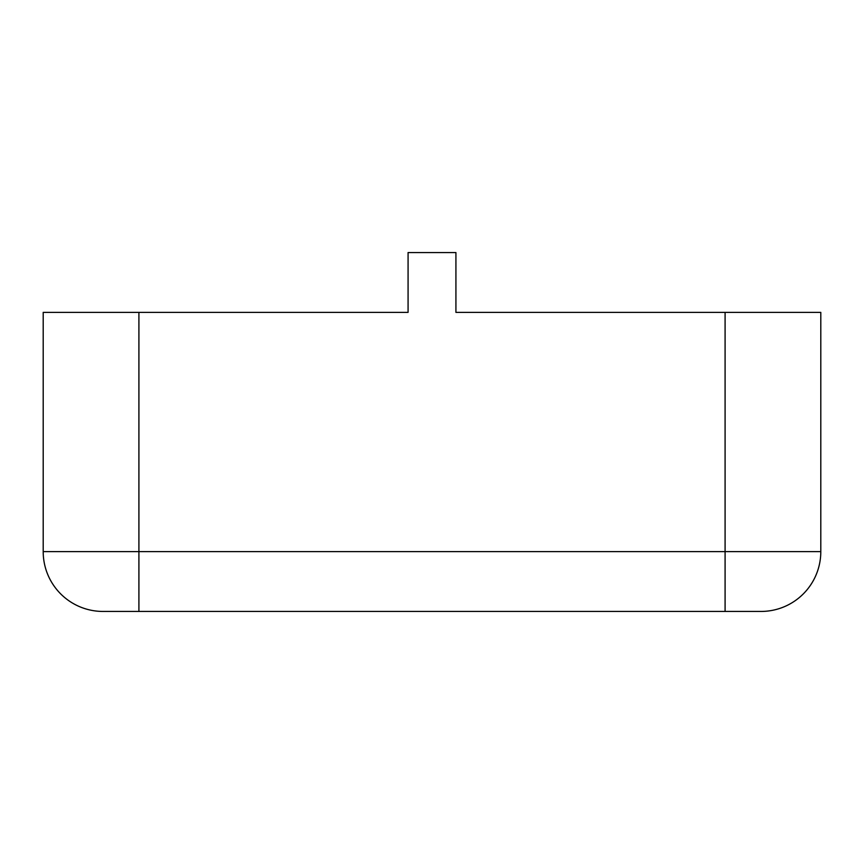 <?xml version="1.0" encoding="UTF-8"?>
<svg xmlns="http://www.w3.org/2000/svg" width="864" height="864" viewBox="0 0 864 864"><rect width="100%" height="100%" fill="white"/><g stroke="black" fill="none" stroke-linecap="round" stroke-linejoin="round"><path stroke-width="1.3" d="M103.01 611.442L760.99 611.442A59.81 59.81 0 0 0 820.8 551.632L820.8 312.368L455.922 312.368L455.922 252.558L408.078 252.558L408.078 312.368L43.2 312.368L43.2 551.632A59.81 59.81 0 0 0 103.01 611.442A59.81 59.81 0 0 1 43.2 551.632L138.91 551.632L138.91 312.368M820.8 551.632L725.09 551.632L725.09 312.368M725.09 611.442L725.09 551.632L138.91 551.632L138.91 611.442"/></g></svg>
